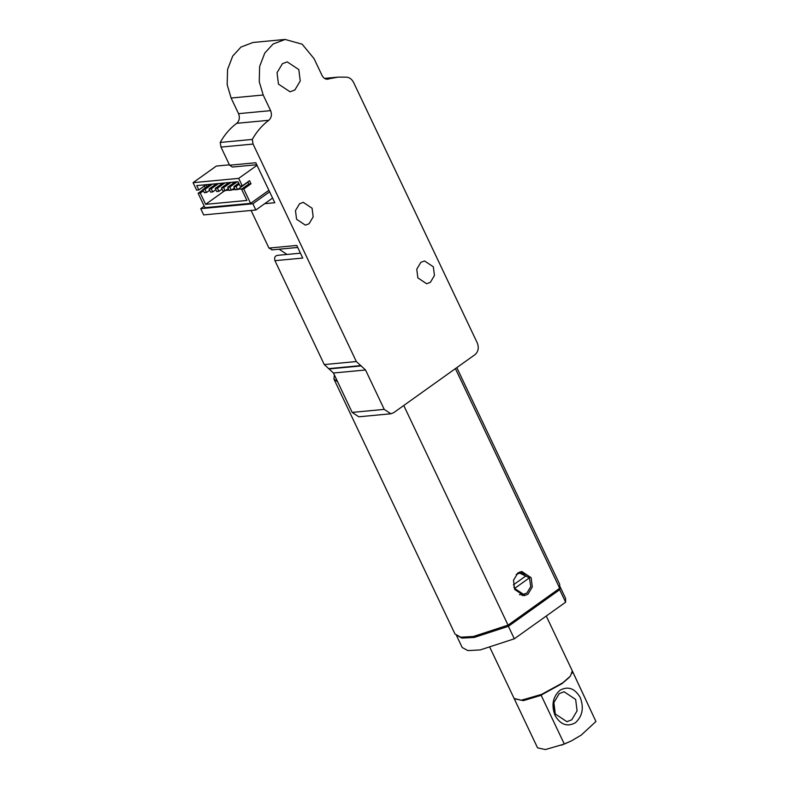 <?xml version="1.0" encoding="UTF-8"?>
<svg xmlns="http://www.w3.org/2000/svg" width="789" height="789" viewBox="0 0 789 789"><rect width="100%" height="100%" fill="white"/><g stroke="black" fill="none" stroke-linecap="round" stroke-linejoin="round"><path stroke-width="1.18" d="M519.833 571.926L524.912 574.698M524.655 594.097L522.062 595.626M517.86 572.972L521.766 571.483L531.145 577.716L532.299 586.947L527.949 594.216L524.044 595.705L514.665 589.472L513.511 580.24L517.86 572.972M456.811 367.635L559.717 584.353L559.707 588.278L455.411 368.631M559.707 588.278L508.057 625.144L403.751 405.497M337.633 381.787L333.954 379.105L334.358 374.893M508.057 625.144L473.361 636.496L460.766 637.196L455.026 634.07L333.954 379.105M515.197 588.821L523.472 594.314L526.914 593.003L530.76 586.592L529.429 577.834L514.921 588.19L515.197 588.821M523.472 594.314L519.389 594.699M517.377 573.337L519.724 573.11L516.213 574.471M560.012 587.124L559.687 589.699L508.392 626.308L474.268 637.433L461.9 638.094L456.259 635.007L462.196 647.503L467.838 650.59L480.205 649.929L514.329 638.804L508.392 626.308M559.667 585.911L565.605 598.407L565.624 602.204L514.329 638.804M565.624 602.204L559.687 589.699M513.797 587.134L514.921 588.19M529.429 577.834L519.724 573.11M526.105 575.783L513.353 584.876M489.989 647.661L514.112 698.472L521.391 700.228L541.609 694.369L562.754 682.82L570.427 676.074L572.281 670.847L546.244 616.022M521.026 700.257L542.526 694.32L562.182 683.53L569.303 677.337M542.526 694.32L541.155 695.296L523.403 700.642L514.29 698.768M541.155 695.296L564.313 744.057L545.396 749.55L537.565 747.854L514.408 699.093M564.313 744.057L571.295 740.95L581.227 735.101L595.932 721.491L572.4 671.173M572.775 672.731L572.252 673.116M572.577 671.478L595.932 721.491M553.75 703.275L554.598 712.289M571.709 719.844L577.084 710.859L575.654 699.458L564.066 691.756L559.243 693.6L553.878 702.575L555.298 713.986L566.887 721.679L571.709 719.844M559.934 690.267C568.021 685.878 574.796 688.294 580.25 697.525C584.107 707.891 582.469 716.304 575.368 722.763C567.271 727.152 560.506 724.736 555.052 715.505C551.195 705.139 552.823 696.726 559.934 690.267M204.223 206.156L200.712 208.671L252.865 203.759L269.611 191.806M250.577 203.375L243.752 188.995L241.572 189.202L246.918 200.455L205.633 204.341L200.288 193.088L198.118 193.295L204.943 207.665L250.577 203.375L268.891 190.297M238.702 178.373L242.262 185.879L240.093 186.076L238.012 181.707L196.727 185.593L198.808 189.962L196.629 190.169L193.068 182.673L238.702 178.373L257.027 165.305M200.712 208.671L203.68 214.914L255.833 210.002L272.58 198.059M252.865 203.759L255.833 210.002M229.421 164.832L216.334 166.065L193.068 182.673M205.268 187.851L204.381 185.987M198.118 193.295L202.96 189.833M241.572 189.202L248.841 184.015L251.02 183.807L243.752 188.995M251.02 183.807L249.531 180.691L242.262 185.879M209.647 190.257L206.501 192.506L204.321 192.713L202.842 189.587L205.012 189.38L206.501 192.506M212.389 184.113L205.012 189.38M210.219 184.32L202.842 189.587M215.851 189.676L212.705 191.924L210.535 192.121L209.046 189.005L211.225 188.798L212.705 191.924M218.602 183.531L211.225 188.798M216.423 183.738L209.046 189.005M222.064 189.094L218.918 191.332L216.738 191.54L215.259 188.413L217.429 188.216L218.918 191.332M224.806 182.949L217.429 188.216M222.636 183.156L215.259 188.413M228.268 188.502L225.121 190.751L222.952 190.958L221.462 187.831L223.642 187.624L225.121 190.751M231.019 182.367L223.642 187.624M228.84 182.565L221.462 187.831M234.481 187.92L231.335 190.169L229.155 190.376L227.676 187.249L229.846 187.042L231.335 190.169M237.223 181.776L229.846 187.042M235.053 181.983L227.676 187.249M247.963 182.151L237.538 189.587L235.369 189.784L233.879 186.668L236.059 186.46L237.538 189.587M239.205 184.212L236.059 186.46M238.732 183.206L233.879 186.668M241.996 188.906L237.962 189.281M235.25 189.538L231.749 189.873M229.037 190.119L225.546 190.455M225.013 190.504L205.633 204.341M200.288 193.088L203.434 190.839M206.965 186.648L206.077 184.774L198.808 189.962M247.835 181.894L248.841 184.015M299.573 203.749L303.252 202.349L312.079 208.217L313.164 216.906L309.071 223.751L305.402 225.141L296.575 219.283L295.481 210.594L299.573 203.749M420.853 262.352L424.521 260.962L433.348 266.82L434.443 275.509L430.35 282.354L426.671 283.754L417.845 277.886L416.76 269.197L420.853 262.352M282.403 63.722L287.226 61.887L298.814 69.58L300.244 80.991L294.869 89.966L290.046 91.8L278.458 84.107L277.038 72.696L282.403 63.722M272.343 249.748L268.95 248.071L251.089 210.456M279.079 249.206L287.018 254.443M326.656 79.225L337.988 77.125L346.726 77.154C349.724 77.569 352.042 79.393 353.689 82.648L477.296 342.968C479.081 347.752 478.321 351.638 475.047 354.616L393.622 412.726L390.861 413.781L358.788 416.799L352.17 412.4L333.461 373.01L324.269 364.567L274.937 260.676C274.128 257.638 274.966 255.873 277.432 255.389M256.76 164.743L232.36 167.041L229.599 165.207L220.999 147.079L220.2 142.444C224.628 134.594 230.141 128.213 236.73 123.311C239.412 120.816 240.014 117.591 238.544 113.655L231.118 98.023L227.173 84.67L227.557 69.501L232.716 56.049L240.99 47.054L253.042 42.468L285.115 39.45L302.157 44.194L314.081 58.682L322.099 75.576C323.707 78.505 325.857 79.659 328.559 79.048L327.622 79.235M238.544 113.655L270.617 110.638L263.191 95.005L259.246 81.652L259.63 66.483L264.788 53.021L273.063 44.036L285.115 39.45M270.617 110.638C272.087 114.573 271.485 117.788 268.802 120.293C262.204 125.195 256.701 131.576 252.273 139.426L220.2 142.444M390.861 413.781L384.243 409.383L365.534 369.992L356.342 361.549L253.072 144.062L252.273 139.426M229.599 165.207L255.804 162.741L274.799 202.734L264.69 203.68M274.937 260.676L302.749 258.062L296.763 245.448L268.95 248.071M384.243 409.383L352.17 412.4M365.534 369.992L333.461 373.01M361.313 365.909L329.24 368.927M360.563 365.632L328.49 368.65M356.342 361.549L324.269 364.567M253.072 144.062L220.999 147.079M263.191 95.005L231.118 98.023M268.802 120.293L236.73 123.311M561.433 745.201L571.295 740.95M337.988 77.125L324.466 78.397M277.018 255.389L300.431 253.18M297.709 247.45L271.702 249.906"/></g></svg>
